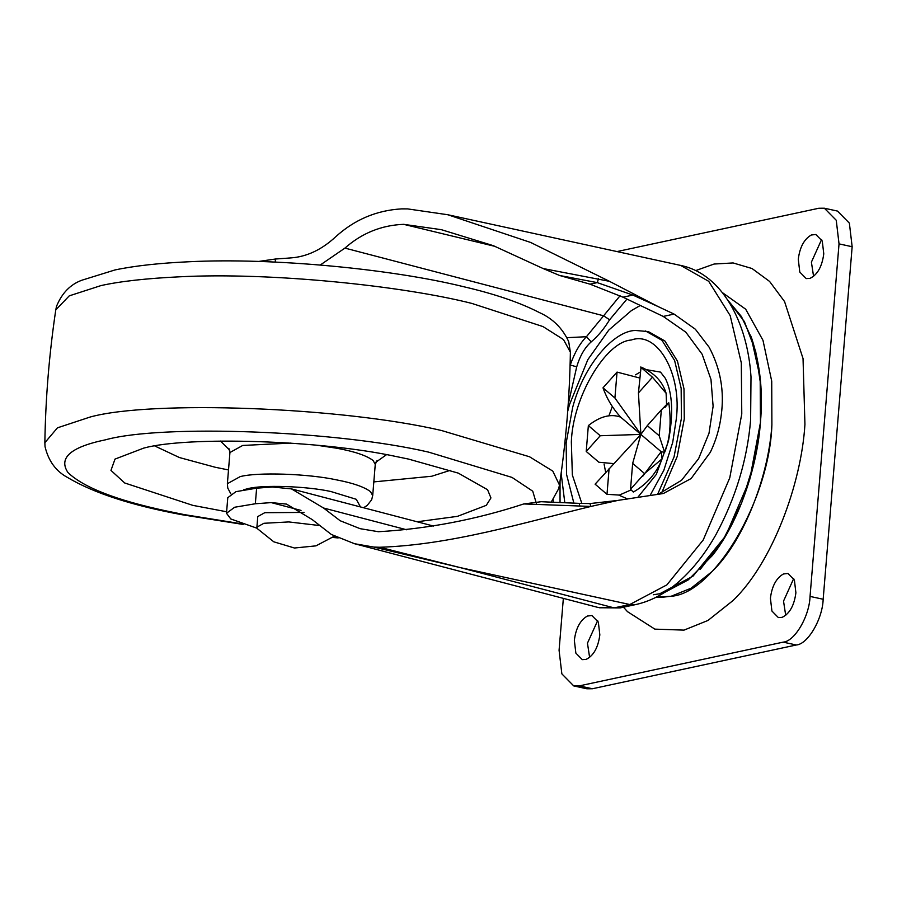 <?xml version="1.0" encoding="UTF-8"?>
<svg xmlns="http://www.w3.org/2000/svg" width="897" height="897" viewBox="0 0 897 897"><rect width="100%" height="100%" fill="white"/><g stroke="black" fill="none" stroke-linecap="round" stroke-linejoin="round"><path stroke-width="1.35" d="M587.389 616.037L591.885 615.544L598.333 622.081L599.835 634.863C598.153 647.589 593.556 655.774 586.055 659.418L582.288 659.643L575.852 653.117L574.349 640.335C575.84 628.281 580.191 620.186 587.389 616.037M589.632 657.456L587.457 643.183L597.66 620.601M783.451 573.968L787.958 573.475L794.394 580L795.897 592.782C794.226 605.509 789.629 613.694 782.128 617.349L778.361 617.573L771.925 611.048L770.411 598.254C771.913 586.201 776.253 578.105 783.451 573.968M785.705 615.376L783.529 601.113L793.722 578.52M811.325 234.992L815.822 234.498L822.269 241.024L823.771 253.817C822.089 266.532 817.503 274.729 809.991 278.373L806.224 278.597L799.788 272.071L798.285 259.278C799.776 247.236 804.127 239.129 811.325 234.992M813.579 276.399L811.404 262.137L821.596 239.544M623.482 607.202L627.508 611.676L654.866 629.133L684.007 630.12L707.98 620.455L733.084 600.497C772.239 562.89 801.369 483.988 804.934 424.348L803.039 358.565L784.561 301.571L769.592 281.434L752.022 268.517L733.118 262.944L714.102 264.032L695.612 270.614M617.001 251.564L818.849 208.25L824.365 208.216L837.484 211.075L849.369 223.129L852.15 246.731L823.166 599.263C822.56 619.165 807.782 644.315 796.289 644.988L592.379 688.75L586.862 688.784L573.755 685.925L561.858 673.871L559.078 650.269L563.35 598.366M824.365 208.216L836.251 220.27L839.031 243.883L810.047 596.415C809.453 616.306 794.664 641.456 783.182 642.14L579.271 685.891L573.755 685.925M228.511 469.95L215.202 467.247L179.411 457.537L154.878 446.022M226.627 511.761L192.81 505.359L124.672 482.967L110.959 470.387L115.018 459.085L143.823 448.074C187.619 436.099 320.139 440.068 395.846 456.461L408.483 459.073L458.311 473.134L487.564 489.717L490.939 497.936L486.297 505.325L457.481 516.347L417.161 521.774M450.372 470.308L431.749 476.24L373.825 481.902M630.826 490.031L619.356 495.077L606.989 494.325L595.092 484.167L640.884 434.417L661.156 451.707L664.643 452.323L659.205 435.796L647.309 425.638L661.336 409.918C669.678 401.408 670.821 400.656 664.778 407.642M600.25 435.74L640.884 434.417L614.916 397.988L603.008 387.829C606.843 398.672 612.718 408.438 620.623 417.116C610.779 413.528 600.015 416.354 588.354 425.582L600.25 435.74L586.223 451.46L598.893 462.247L613.638 463.603M666.583 404.659L666.112 393.267L652.467 377.211L638.44 392.942L640.884 434.417L632.654 463.39L644.551 473.549L662.109 458.827L661.156 451.707L642.644 476.385M647.309 425.638L640.884 434.417L620.623 417.116M614.916 397.988L617.046 372.098L639.673 377.996M666.112 393.267C662.558 381.505 654.205 372.782 641.052 367.108L638.44 392.942M617.046 372.098L603.008 387.829M659.205 435.796L661.336 409.918M606.989 494.325L609.119 468.436M632.654 463.39L630.524 489.269L633.327 492.072C646.95 484.223 656.548 473.145 662.109 458.827M630.524 489.269L644.551 473.549M652.467 377.211L640.57 367.052M588.354 425.582L586.223 451.46M664.397 592.536L688.291 579.877L712.476 555.389C739.543 521.292 757.505 465.532 760.432 422.296C763.134 392.516 760.219 364.518 751.697 338.304L741.371 316.473L727.972 300.349M700.109 569.528L722.881 540.409L741.617 502.982L754.299 461.977L760.443 422.319L760.174 377.704L750.901 336.128M653.375 594.745L659.71 593.78L693.067 576.098L725.774 535.711L749.679 479.783L760.488 422.308L760.925 386.405L755.7 351.512L744.409 321.619L727.916 300.26M660.797 597.424L671.124 596.258C714.214 593.713 769.626 499.416 771.891 424.786L771.723 381.18L762.977 340.311L745.676 309.196L722.433 292.646L745.676 309.196L762.977 340.311L771.723 381.18L771.891 424.786C768.92 474.479 744.645 540.241 712.016 571.58L691.094 588.208L671.124 596.258L656.133 597.245L660.797 597.424M661.605 493.025L677.213 456.483L684.276 418.944L683.996 388.883L677.459 361.11L664.834 340.927L648.34 331.576L635.48 330.466C614.389 330.657 584.138 363.913 572.701 407.227L566.142 443.062L566.568 474.457L573.856 503.094M657.624 494.292L674.028 456.988L681.428 418.316L681.148 388.266L674.611 360.482L661.986 340.311L645.492 330.959M604.096 464.119L605.666 472.315M618.885 495.144L627.698 499.024M638.283 496.725L656.312 474.435L668.422 441.234C673.557 413.977 672.537 393.021 665.361 378.366L660.528 372.12L647.242 369.811M640.155 372.12L635.524 374.834M612.303 406.588L608.985 415.614M680.655 265.422C722.175 273.944 747.571 322.528 751.002 376.83L750.621 420.043C747.257 459.858 735.663 498.127 715.84 534.836C706.769 550.848 696.509 564.549 685.028 575.93C669.711 591.078 653.319 600.62 635.85 604.544L629.806 604.522L666.875 584.878L703.203 540.005L729.766 477.854L741.774 413.999L741.303 362.881L730.192 315.643L708.708 281.322L680.655 265.422L447.85 214.753L407.563 208.889L401.71 208.878C376.46 210.302 354.337 219.709 335.343 237.088C321.653 249.691 306.987 256.62 291.346 257.865L275.457 259.02L258.583 261.453M373.903 547.08L379.745 547.26L460.34 567.633L373.903 547.08L354.472 543.705L598.299 607.516L614.131 607.886L629.806 604.522L460.34 567.633L614.131 607.886L620.175 607.908L599.319 607.762M658.286 494.236L681.518 480.31L698.606 458.703L709 433.296L713.115 406.296L710.973 379.431L702.149 354.259L685.846 332.204L663.219 316.428L623.011 297.187L590.024 284.17L559.638 275.491L543.122 268.539L609.433 281.31L658.017 306.527L632.867 295.068L597.245 282.611L598.546 278.675M662.805 493.597L618.493 500.302M379.745 547.26C450.877 544.961 523.265 522.727 590.921 506.435L589.968 503.565L617.786 500.436L590.921 506.435L523.77 503.946L541.037 501.737M589.856 503.598L617.775 500.448M663.5 493.451L691.127 478.538L710.357 452.245C716.03 440.405 719.663 428.026 721.244 415.098C724.507 391.058 720.47 368.432 709.112 347.195L695.343 329.221L674.084 314.096L658.017 306.527M663.219 316.428L674.084 314.096M620.074 295.741L586.436 336.723C579.989 343.248 574.596 352.667 570.245 364.989L576.704 366.851C579.989 355.84 584.822 347.509 591.235 341.847C597.907 336.229 604.029 328.874 609.601 319.781L626.902 299.138M567.072 337.676L586.436 336.723L591.235 341.847M609.601 319.781L603.647 315.811L344.919 248.099L320.263 265.007M570.1 364.821L570.077 365.617M301.044 510.415L271.219 502.612L255.342 503.755L234.655 507.242L226.493 513.275L227.782 497.678L235.945 491.657L256.62 488.17L272.497 487.015L291.447 488.876L323.559 508.016L340.165 520.742L360.134 528.681L378.399 531.719C427.622 528.871 476.072 519.61 523.77 503.946M495.323 246.451L403.672 224.34C381.472 225.203 361.895 233.119 344.919 248.099M271.219 502.612L286.547 504.103L312.122 519.52L331.307 534.444L354.472 543.705M338.169 537.942L332.742 537.438M226.493 513.275L230.787 518.959L257.17 528.277M403.672 224.34L441.335 229.677L493.316 245.666L543.122 268.539M447.85 214.753L530.643 242.459L609.433 281.31M304.038 512.422L264.761 512.703L257.764 516.571L256.901 527.156L257.551 528.804L273.787 541.81L294.463 548.011L315.957 545.858L334.435 536.137M318.312 525.395L288.812 521.931L263.897 523.287L256.901 527.156M839.031 243.883L852.15 246.731M810.047 596.415L823.166 599.263M579.271 685.891L592.379 688.75M783.182 642.14L796.289 644.988M290.998 443.096L242.717 445.45L229.935 452.514L227.378 483.696L240.161 476.632C256.979 472.024 308.131 473.616 336.936 479.951C353.149 483.079 364.35 486.993 370.551 491.691L372.692 495.649L371.65 499.786L367.165 505.482L363.554 507.747M316.563 445.192L336.588 448.208C354.27 451.415 366.447 455.508 373.118 460.497L375.26 464.455L372.692 495.649M386.484 454.701L375.821 462.247M229.755 450.238L220.46 441.055M243.491 489.818L247.875 488.663C262.294 484.716 306.135 486.084 330.825 491.5L356.277 499.304L360.471 506.94M179.703 276.803C270.86 272.06 402.876 285.896 471.867 303.421L542.988 326.575L563.495 339.571L570.38 352.218L568.709 341.667C562.565 328.246 552.72 318.513 539.153 312.448C519.688 302.446 494.561 293.88 463.783 286.748C392.583 269.134 273.17 257.529 189.435 261.733C159.487 263.079 134.662 265.815 114.973 269.952L82.042 280.167C70.448 284.338 61.949 293.05 56.533 306.292L55.771 309.913L69.26 295.853L100.957 285.594C120.288 281.31 146.536 278.384 179.703 276.803M55.771 309.913C49.212 353.945 45.568 398.212 44.85 442.714L57.442 427.835L90.149 417.027C151.425 400.028 341.264 407.036 441.447 430.493L529.533 456.764L552.799 471.116L559.459 485.03L558.696 488.641L551.229 502.085M241.125 523.736L184.221 514.598L166.573 510.987C116.341 500.257 83.466 487.441 67.959 472.551C58.204 457.896 70.762 446.975 105.655 439.777C161.998 424.135 336.566 430.582 428.676 452.144L512.03 477.417L532.74 491.197L536.653 504.349M581.85 503.475L572.353 475.029L571.344 441.941C572.678 397.584 605.621 341.544 631.23 340.03C657.512 330.41 682.258 374.071 676.226 419.437L672.716 442.333L663.814 470.364L650.291 495.066M590.024 284.17L597.245 282.611L559.638 275.491M579.843 506.211L579.215 503.363L589.968 503.565M623.011 297.187L632.867 295.068M560.042 502.443L560.042 481.14M568.193 404.401L576.704 366.851M553.214 499.663L553.258 502.163M323.559 508.016L406.745 529.791M486.925 244.253L493.215 245.621M275.457 259.02L275.211 262.092M256.62 488.17L255.342 503.755M377.009 460.509L375.26 464.455M229.935 452.514L228.825 448.298M227.378 483.696L227.76 488.058L230.843 493.855M243.244 524.465L181.945 514.721C131.825 505.437 93.781 493.07 67.813 477.63C56.04 471.385 48.449 461.047 45.041 446.639L44.85 442.714M559.459 485.03C566.029 440.999 569.662 396.732 570.38 352.218M668.792 402.775C671.438 422.397 670.059 438.913 664.643 452.323M640.032 305.619L631.432 310.575L608.783 330.074L587.827 359.675L569.46 404.715L567.7 411.353M561.141 473.336L564.796 502.656M539.646 501.647L579.215 503.363M433.464 526.046L291.447 488.876M635.85 604.544L620.175 607.908"/></g></svg>
